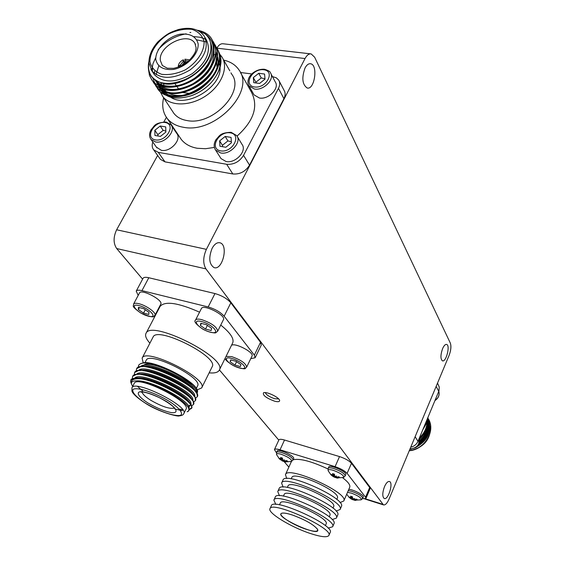 <?xml version="1.0" encoding="UTF-8"?>
<svg xmlns="http://www.w3.org/2000/svg" width="565" height="565" viewBox="0 0 565 565"><rect width="100%" height="100%" fill="white"/><g stroke="black" fill="none" stroke-linecap="round" stroke-linejoin="round"><path stroke-width="0.85" d="M184.748 64.036L183.399 61.154L180.051 65.307L181.662 65.773M183.399 61.154L183.251 59.805L185.525 63.527M178.921 66.953L178.3 65.95C178.646 63.414 180.299 61.366 183.251 59.805M178.3 65.95L180.051 65.307M188.519 61.204L185.073 60.533L184.924 59.184L189.889 59.925M185.073 60.533L186.203 63.054M181.605 65.681L183.957 62.75M185.638 62.129L187.305 62.221M419.52 439.012L424.16 432.741L426.059 427.783M428.39 430.608L428.136 426.37M427.945 425.53L427.352 423.693M430.587 426.074C430.763 439.648 423.665 447.854 409.279 450.693M144.986 371.014L144.541 370.442M143.114 366.325L143.27 365.943M143.623 365.456C147.387 359.502 184.501 375.252 192.863 386.432M191.916 393.191L191.253 393.261M184.388 392.555L183.004 392.23M149.739 376.481L148.659 375.64M143.369 370.795L142.888 370.245M197.397 390.493C195.193 380.372 150.855 358.457 142.211 363.26L141.631 363.422M185.899 393.671L184.586 393.346L185.934 393.699M144.831 374.743L145.466 375.4M144.576 375.216L143.828 374.553M138.298 367.024L138.686 365.047L140.417 363.761C149.831 358.57 196.521 381.488 197.609 391.128L197.171 393.445M131.942 387.816L134.195 383.451C136.935 374.616 191.62 401.877 185.998 409.222L183.823 413.608C189.388 406.376 134.611 379.094 131.942 387.816L131.935 391.107C132.281 392.385 134.371 396.079 145.431 403.226C157.72 411.511 178.187 417.139 179.366 415.847C181.859 415.642 183.343 414.894 183.823 413.608M132.676 386.389L131.412 383.953C131.08 381.82 132.817 380.796 136.624 380.874C144.718 380.676 163.907 388.374 176.294 396.842C181.916 400.564 185.758 403.848 187.834 406.715C189.395 409.18 189.247 410.833 187.368 411.666L187.721 411.56C189.296 410.854 189.501 409.484 188.329 407.457L187.834 406.715M131.412 383.953L131.37 383.79C130.536 379.871 133.813 378.232 141.194 378.882C135.317 377.759 131.85 378.112 130.798 379.941L130.692 381.898L131.278 383.388M187.086 411.779L187.721 411.56M214.82 54.508L216.113 56.888M216.579 58.131L216.953 66.84M182.205 95.414C176.033 95.951 170.941 94.849 166.943 92.102M165.503 90.951L163.737 89.044M162.685 87.462L161.703 85.35M161.47 84.679L160.99 82.695M218.337 51.012C223.366 60.144 221.219 70.399 211.896 81.784C206.197 88.091 199.36 92.724 191.394 95.683C174.818 100.648 163.998 97.724 158.935 86.925C164.231 97.66 175.122 100.563 191.613 95.64C199.431 92.738 206.098 88.232 211.607 82.123C218.973 73.408 221.628 65.074 219.58 57.121M158.935 86.925L158.525 85.4M158.518 85.35L158.419 84.821M158.362 84.503L158.214 83.33M158.179 82.893L158.143 81.974M205.074 37.594L206.225 39.585C211.6 50.765 206.938 62.129 192.241 73.669C175.99 83.048 163.363 83.38 154.358 74.658L153.186 72.857M198.64 30.891L204.869 33.723C209.085 37.071 211.098 41.676 210.907 47.538C211.225 60.667 196.097 77.024 179.317 81.501C171.944 83.747 165.383 83.98 159.627 82.193C150.897 78.514 147.317 71.854 148.885 62.207M204.869 33.723C212.15 38.688 214.764 46.048 212.701 55.808C214.877 48.95 214.368 43.074 211.19 38.187L210.244 36.916C207.136 33.37 202.856 31.153 197.397 30.256M148.863 61.627C146.879 71.684 150.467 78.542 159.627 82.193M335.751 476.683L335.568 477.446L336.006 477.602L334.84 477.368L335.363 476.394M339.261 477.291L339.071 476.768L336.641 477.015L335.716 476.641L335.829 476.231M335.716 476.641L336.415 475.97L335.306 476.415L334.572 475.864L334.487 474.219L332.912 473.703M332.87 475.603L330.341 474.056L331.38 474.995M333.357 470.341C340.857 473.209 344.24 475.596 343.499 477.51L345.18 475.935C344.664 473.604 340.872 471.139 333.809 468.555C330.567 467.601 328.689 467.538 328.166 468.343L328.131 470.652C327.954 469.402 329.699 469.296 333.357 470.341M328.223 470.871L331.062 474.946M333.336 476.641L334.311 475.673L334.028 476.98L334.833 477.368L333.428 476.691M331.034 474.918L333.618 476.747M332.806 475.737L331.591 474.473L333.357 475.688L334.162 474.226M332.517 473.611L333.357 475.688M337.023 478.025L338.103 478.089L336.507 477.602L339.756 477.63M328.166 468.343L328.752 467.015C329.522 464.056 347.397 472.022 345.759 474.6L345.18 475.935M336.33 477.693L336.691 477.051M334.311 475.673L334.508 475.271M284.033 460.694L284.181 461.464L283.079 461.252L283.715 460.122M287.267 461.174L286.978 460.595L284.661 460.849L283.757 460.489L283.877 460.051M283.757 460.489L284.365 459.811L283.348 460.263L282.613 459.719L282.444 458.088L280.982 457.608M281.045 459.5L278.665 458.017L279.703 458.964M276.61 454.776L276.532 454.578C276.37 453.434 277.952 453.335 281.278 454.288C288.687 457.142 292.07 459.529 291.427 461.443L291.229 461.513M285.276 461.909L291.427 461.443L293.073 459.938C292.508 457.601 288.722 455.136 281.723 452.537C278.785 451.675 277.076 451.612 276.603 452.346L276.532 454.578L279.456 458.914M282.274 460.87L283.072 461.252L281.787 460.63L282.571 459.599L282.105 460.807M279.428 458.886L280.353 459.691M280.982 459.627L279.774 458.385L281.469 459.578L282.288 458.151M280.579 457.509L281.469 459.578M284.718 461.782L287.726 461.464M276.603 452.346L277.196 451.054C277.973 448.236 295.276 456.209 293.659 458.639L293.073 459.938M284.463 461.548L284.76 461.033M157.649 155.432L116.63 229.778C113.24 237.102 113.261 243.36 116.694 248.551L142.599 279.159M206.387 249.356L305.036 58.541C306.887 55.13 308.935 53.59 311.174 53.922L314.656 57.235L450.319 343.061C451.393 346.218 450.983 350.342 449.09 355.42L389.066 499.072C387.145 503.351 385.266 505.287 383.437 504.884L205.928 268.884C202.856 263.572 203.012 257.061 206.387 249.356L116.63 229.778M310.623 53.859L223.309 43.795C220.901 43.441 218.761 44.875 216.875 48.096M384.49 486.677C386.213 482.863 387.894 481.147 389.511 481.514C393.65 482.764 388.106 500.541 384.207 498.478C382.237 496.677 382.328 492.744 384.49 486.677M442.593 348.662C443.963 345.589 445.305 344.184 446.618 344.438C450.496 345.321 446.103 362.49 442.423 360.837C440.396 358.966 440.453 354.905 442.593 348.662M212.115 248.332C214.523 243.995 217.165 242.159 220.046 242.816C228.783 245.005 222.412 270.939 213.973 267.563C209.107 264.116 208.485 257.711 212.115 248.332M305.051 67.948C306.731 64.848 308.582 63.45 310.616 63.76C318.293 64.827 314.627 90.216 307.155 87.992C302.261 84.496 301.555 77.815 305.051 67.948M265.282 392.611C266.263 394.864 269.399 396.905 274.675 398.728L278.63 398.89M274.477 401.15C266.263 398.057 262.598 395.281 263.474 392.823C266.066 391.135 279.258 397.343 279.619 400.416C279.746 401.835 278.037 402.075 274.477 401.15M219.397 369.92L278.806 440.128M293.15 459.769C299.909 458.229 311.513 461.294 327.968 468.964M342.694 477.778C348.146 481.959 350.491 485.109 349.728 487.221L343.795 500.957L340.003 502.61M348.817 489.325C353.577 489.53 364.446 495.336 363.253 497.031L362.702 498.323C362.2 496.197 358.598 493.895 351.882 491.409L348.259 490.618M276.44 452.777L274.435 449.592C274.957 448.787 276.822 448.85 280.035 449.789L335.087 466.655C340.702 468.562 344.714 470.8 347.108 473.364L365.555 497.207L365.943 498.422L362.462 498.768M288.877 467.093L283.905 461.372M365.943 498.422L370.061 488.739L369.687 487.496L351.487 463.293C349.114 460.701 345.123 458.462 339.516 456.577L284.52 440.029C281.314 439.104 279.442 439.061 278.912 439.895L274.435 449.592M292.557 515.075C305.616 519.962 313.963 524.751 317.608 529.44C321.598 538.283 272.641 516.043 281.843 513.211C283.715 512.723 287.288 513.345 292.557 515.075M309.74 533.289C290.565 526.933 267.407 512.752 269.971 508.712C271.617 500.251 333.943 528.494 328.894 535.451C327.227 537.689 320.842 536.962 309.74 533.289M328.894 535.451L330.2 532.421C335.292 525.372 273.015 497.165 271.327 505.717L269.971 508.712M275.833 504.425L273.87 500.124C275.642 491.402 337.814 519.532 332.651 526.757L328.138 528.141M332.651 526.757L333.95 523.748C339.148 516.424 277.041 488.33 275.226 497.144L273.87 500.124M325.376 525.669L326.146 523.896C330.144 518.232 281.709 496.31 280.268 503.104L279.477 504.856M279.463 495.745L277.754 491.578C279.647 482.602 341.656 510.619 336.38 518.112L332.142 519.595M336.38 518.112L337.679 515.118C342.983 507.532 281.038 479.551 279.096 488.619L277.754 491.578M329.197 516.869L329.896 515.259C333.979 509.39 285.671 487.56 284.139 494.552L283.411 496.148M283.1 487.129L281.617 483.082C283.63 473.851 345.476 501.755 340.095 509.51L336.097 511.085M340.095 509.51L341.387 506.53C346.804 498.683 285.014 470.815 282.952 480.137L281.617 483.082M332.997 508.126L333.625 506.678C337.792 500.604 289.612 478.852 287.981 486.041L287.331 487.482M286.745 478.562L285.452 474.628C287.592 465.143 349.276 492.941 343.795 500.957M336.775 499.425L337.34 498.132C341.585 491.861 293.525 470.193 291.801 477.58L291.222 478.859M305.382 529.002C291.936 524.49 276.794 514.433 281.85 513.239C283.785 512.723 287.521 513.394 293.051 515.252C305.94 520.153 314.119 524.885 317.579 529.454C318.137 532.011 314.069 531.863 305.382 529.002M149.902 343.181C146.18 339.014 144.873 335.758 145.975 333.421L160.142 306.315C165.114 300.82 178.25 302.776 199.558 312.17M220.753 325.066C230.351 332.813 234.334 338.767 232.681 342.92L219.262 370.202C218.034 372.455 214.651 373.345 209.121 372.872M231.516 345.3C235.167 342.461 254.427 352.581 252.011 356.056L246.644 367.151C246.029 363.443 241.036 359.926 231.664 356.607L226.056 356.388M201.394 308.561C203.146 303.702 226.332 315.369 223.45 319.649L217.68 331.21C217.059 327.008 211.72 323.145 201.67 319.628C198.273 318.808 196.225 318.971 195.525 320.101L201.394 308.561M139.47 292.988C141.179 288.468 163.582 300.206 160.792 304.147L154.965 315.284C156.703 312.932 146.392 305.446 138.962 303.723C135.974 303.002 134.173 303.13 133.552 304.111L139.47 292.988M138.192 295.389L136.214 291.13C136.885 290.064 138.799 289.894 141.949 290.636L208.181 306.957C215.081 308.991 220.406 312.078 224.143 316.202L254.335 355.138L255.14 357.772L250.761 358.634M255.14 357.772L261.298 345.003L260.529 342.312L230.831 302.812C227.144 298.631 221.861 295.544 214.968 293.56L148.807 277.74C145.657 277.027 143.736 277.224 143.044 278.333L136.214 291.13M143.228 362.97L142.119 358.154L153.044 337.128C156.922 325.532 219.326 356.932 212.136 366.791L201.677 387.922L197.15 389.899M145.975 333.421C150.735 319.013 228.26 358.048 219.262 370.202M149.972 367.681L149.308 367.017M144.908 362.772L146.201 360.272C149.273 350.823 203.471 377.971 197.559 385.944L196.316 388.452M192.051 387.639L191.182 387.583M142.119 358.154C145.65 347.185 208.57 378.712 201.677 387.922M197.114 389.899L195.801 389.914M130.805 379.92L134.986 377.978C147.663 376.085 186.86 395.542 191.21 404.787L191.789 407.902L189.056 409.321M132.697 376.311L137.118 374.072C149.902 372.229 188.625 391.474 193.096 400.804L193.569 404.257M134.696 372.469L139.258 370.181C152.133 368.387 190.391 387.421 194.967 396.828L195.476 400.401M188.569 401.56L187.707 401.433M143.192 379.27L142.437 378.592M136.688 368.634L141.384 366.304C154.351 364.552 192.156 383.381 196.839 392.859L197.383 396.552M190.666 397.788L189.84 397.682M180.864 395.415L180.482 395.288M141.194 378.882C160.848 381.785 196.006 403.142 191.556 408.368L189.084 409.752M132.358 378.578L132.563 376.537C136.038 365.52 199.763 396.362 193.47 404.498L191.697 405.755M134.336 374.722L134.562 372.695C138.086 361.558 201.726 392.378 195.377 400.642L193.64 401.906M189.106 402.111L188.307 402.019M142.232 379.073L141.54 378.423M136.313 370.873L136.553 368.86C140.148 357.61 203.683 388.402 197.284 396.792L195.575 398.064M191.175 398.332L190.412 398.247M182.276 396.397L180.546 395.846M143.941 375.096L143.277 374.461M214.361 147.416L205.526 148.722L197.256 148.27C190.306 147.027 184.967 144.075 181.259 139.421L179.536 136.85M251.778 73.951L240.422 72.49L251.39 92.067C258.671 106.192 253.89 120.875 237.046 136.116M270.854 73.591L275.282 81.96C279.809 88.239 268.545 99.737 259.483 98.028L254.052 94.906L253.643 94.164M237.229 136.447L241.968 144.301C247.357 150.841 235.57 163.652 226.085 161.512L221.056 158.638L220.52 157.797M171.449 125.522L176.661 133.298C182.17 139.364 170.482 152.402 161.336 150.311L156.449 147.197M272.443 76.6L276.278 77.793L278.714 80.131C280.092 82.518 280.007 85.258 278.474 88.352L243.557 155.347C239.433 161.816 233.797 164.789 226.657 164.274L158.299 152.359L153.694 149.859C152.049 147.748 151.759 145.141 152.833 142.048M163.885 121.856L166.4 117.329M159.874 158.581L160.425 159.358L165.001 161.865L232.822 173.964C239.899 174.507 245.471 171.576 249.539 165.157L283.927 98.663C285.445 95.598 285.516 92.872 284.146 90.492L279.117 80.901M230.958 72.85L231.749 74.234C245.394 91.466 212.546 125.903 187.121 120.571C181.323 119.611 176.901 117.202 173.865 113.346L172.495 111.27M223.698 60.116C230.506 61.663 235.605 64.947 239.009 69.968C255.754 91.368 214.884 134.004 183.448 127.273C176.379 126.073 170.969 123.135 167.233 118.459C162.918 112.746 161.717 105.853 163.631 97.794M163.772 85.47L163.765 83.458M217.567 59.276L217.984 59.932M218.45 60.773L219.976 65.978M220.075 67.475C221.777 87.095 186.429 108.416 170.814 97.279M220.06 54.6L221.77 56.74C228.896 67.037 221.741 85.216 206.034 95.732C190.419 106.375 170.355 106.594 162.826 96.58L160.213 91.643M178.476 88.769L177.014 86.664M183.102 92.596L189.784 93.423M211.833 39.218C217.264 52.573 211.564 65.815 194.741 78.945C179.225 89.489 159.485 90.11 152.169 80.385L151.335 79.206M213.619 42.361C219.206 55.667 213.612 68.909 196.839 82.087C181.365 92.667 161.583 93.303 154.252 83.556L153.419 82.37M215.498 45.652C221.085 58.944 215.519 72.158 198.802 85.294C183.378 95.831 163.645 96.438 156.321 86.699L155.488 85.513M216.226 47.142L216.84 48.096C224.037 58.59 217.179 77.123 201.345 88.069C185.906 98.932 165.785 99.701 158.377 89.814L157.543 88.634M212.701 55.808C206.154 80.626 163.165 97.159 151.921 80.011L149.471 75.449L148.581 70.102M189.889 32.544L190.85 32.459M212.574 40.701L212.878 41.146C220.082 51.648 213.146 70.265 197.192 81.289C181.648 92.229 161.421 93.055 153.998 83.168L152.345 80.534M214.354 43.858L214.749 44.43C221.953 54.925 215.06 73.507 199.163 84.496C183.667 95.4 163.49 96.198 156.074 86.318L152.825 78.111M216.621 47.7C223.811 58.195 216.953 76.727 201.112 87.681C185.673 98.55 165.545 99.32 158.129 89.44L156.484 86.819M410.741 447.19C414.145 446.385 416.56 444.436 417.973 441.357L438.956 390.916L439.266 387.06L437.522 383.112M436.696 385.09L414.456 438.313M422.747 429.901L426.335 423.644L428.143 416.935M419.442 437.826C424.372 433.186 426.914 427.79 427.076 421.631M409.321 450.602C425.106 449.337 436.116 429.986 427.938 418.248M409.908 449.196L410.684 449.041M416.066 447.226C428.595 439.704 432.486 429.923 427.747 417.888C432.67 430.452 428.475 440.432 415.162 447.819M418.792 444.034C428.023 436.858 431.06 428.334 427.896 418.46M419.562 441.689C427.055 435.191 429.803 427.62 427.79 418.983M409.251 450.764C425.212 449.606 436.328 429.951 427.896 418.206M409.83 449.373L411.68 448.977M418.616 444.358C428.122 437.119 431.215 428.475 427.903 418.425M419.513 441.95C427.189 435.361 429.951 427.677 427.811 418.898M354.707 500.308L355.894 500.428L354.382 499.983L357.511 500.025L356.882 499.234L353.655 499.093L354.34 498.478L353.259 498.881L352.56 498.351L352.504 496.812L350.604 496.211L351.381 498.168L349.679 496.995L350.837 498.266L348.704 496.967L351.585 499.128L352.242 498.083L351.974 499.347L352.744 499.714L353.895 499.919L353.408 499.743L353.711 498.733M350.604 496.211L350.964 496.303M352.242 498.083L352.504 497.546M353.655 499.093L353.747 498.718M357.031 499.686L357.511 500.025M354.199 500.053L354.545 499.446M351.974 499.347L351.437 499.079M347.503 492.369L351.451 493.125C358.535 495.851 361.77 498.083 361.134 499.82L360.95 499.891M264.999 78.747L261.256 77.949L255.889 82.236L256.016 82.963M261.256 77.949L258.735 73.288L264.575 74.036L265.027 79.107L259.603 83.436L253.749 82.667L253.332 77.589L258.735 73.288M253.332 77.589L255.889 82.236M231.346 141.758L227.928 140.904L222.426 145.304L222.638 146.709M227.928 140.904L225.181 136.447L231.064 137.394L231.417 142.797L225.852 147.246L219.962 146.271L219.644 140.869L225.181 136.447M219.644 140.869L222.426 145.304M165.835 131.094L163.186 130.374L157.84 134.632L158.016 135.988M163.186 130.374L160.213 126.009L165.722 126.899L165.863 132.09L160.453 136.391L154.937 135.48L154.831 130.289L160.213 126.009M154.831 130.289L157.84 134.632M230.124 361.762L230.682 359.87L236.114 361.339L240.944 364.686L240.337 366.551L234.941 365.082L230.124 361.762L231.007 359.962M236.601 361.678L234.941 365.082M200.377 325.461L200.801 323.272L206.444 324.713L211.628 328.35L211.141 330.518L205.533 329.07L200.377 325.461L201.408 323.427M207.39 325.384L205.533 329.07M138.376 309.549L138.453 307.339L143.743 308.695L148.934 312.261L148.807 314.444L143.538 313.088L138.376 309.549L139.414 307.586M145.29 309.754L143.538 313.088M210.907 47.538C212.334 68.125 177.417 91.043 159.846 82.257M158.151 49.727C165.785 41.21 175.115 35.906 186.146 33.822M210.922 60.264C203.153 82.497 165.432 95.817 155.439 80.597L154.874 79.813M152.366 71.07L152.529 68.683M194.12 36.612L200.293 37.29L205.759 39.296M212.765 63.704C204.904 85.823 167.466 98.91 157.508 83.754L155.926 81.191M155.721 80.753L155.509 80.237M154.45 73.514L154.718 70.978M196.931 39.889L206.38 41.944M214.587 67.115C206.642 89.122 169.486 101.983 159.556 86.89L157.981 84.34M157.783 83.91L157.261 82.554M157.119 82.08L156.851 81.014M215.653 51.274C221.579 63.442 216.826 75.809 201.38 88.387C187.1 98.472 168.455 99.186 161.597 90.005M210.357 41.972C215.053 54.438 209.643 66.649 194.127 78.613C179.84 88.232 161.767 88.783 154.987 79.898M151.872 69.481L153.009 63.577L155.721 57.637M213.93 50.151C214.884 63.068 207.849 74.298 192.835 83.839C177.092 91.551 165.142 91.262 156.992 82.97L155.622 80.83M215.774 53.223C221.833 76.098 177.664 103.783 161.491 88.585M159.048 86.113L157.677 83.98M157.466 83.556L156.908 82.222M156.752 81.763L156.477 80.809M156.074 74.644L158.709 65.999M217.659 56.542C223.62 79.361 179.762 106.834 163.582 91.749M136.624 380.874C151.364 379.532 193.124 402.675 188.816 408.431M182.7 409.724L179.282 409.088M142.571 390.867L137.627 386.481M134.562 378.26C140.353 370.103 194.459 396.482 190.822 404.272M190.363 405.112L188.378 405.952M136.384 374.595C141.314 365.767 196.203 392.223 192.75 400.352M189.211 402.224L188.526 402.238M141.603 378.953L141.031 378.338M138.411 370.718C143.531 361.932 197.912 388.141 194.671 396.439M191.238 398.403L190.582 398.424M183.611 397.365L182.191 396.983M143.376 374.991L142.832 374.39M140.431 366.84C146.053 357.829 202.016 385.5 196.436 393.063M193.258 394.582L192.616 394.617M176.294 396.842C181.831 400.416 185.511 403.488 187.34 406.058M182.431 410.706L175.75 409.222M136.038 378.232L137.57 377.992C149.442 376.248 185.652 394.215 189.678 402.767L190.32 404.293M190.207 405.635L188.731 406.722M137.549 374.503L139.689 374.094C151.653 372.399 187.432 390.168 191.563 398.791L192.234 400.345M189.847 403.071L189.374 403.135M139.993 378.656L139.555 378.126M139.626 370.619L141.808 370.209C153.857 368.557 189.211 386.135 193.442 394.829L194.134 396.411M191.81 399.236L191.387 399.3M185.532 398.855L184.381 398.615M147.868 380.457L146.844 379.624M141.85 374.757L141.405 374.2M141.702 366.742L143.927 366.332C156.06 364.729 190.984 382.117 195.313 390.874L196.034 392.484M193.76 395.401L193.385 395.472M187.749 395.133L186.648 394.914M149.407 376.389L148.44 375.577M418.086 445.192C427.38 438.539 430.474 430.382 427.359 420.727M419.357 442.586C426.582 436.505 429.202 429.351 427.232 421.137M419.661 440.509C425.48 435.177 427.924 428.983 426.985 421.914M417.457 445.976C427.493 439.259 430.798 430.827 427.373 420.664M419.166 443.179C426.815 436.929 429.52 429.534 427.274 421.003M419.647 440.99C425.756 435.481 428.235 429.068 427.076 421.737M419.548 439.189C423.609 435.382 425.946 430.975 426.568 425.961M336.133 477.234L335.61 477.051M332.764 476.224L332.976 475.673M337.086 477.566L337.319 476.994M333.308 475.469L334 474.169M284.308 461.111L283.927 460.969M281.031 460.129L281.236 459.606M285.148 461.407L285.389 460.821M281.419 459.345L282.105 458.081M216.918 48.159L305.036 58.541M116.694 248.551L205.928 268.884M382.731 504.305L365.456 498.831M339.516 456.577L335.087 466.655M280.035 449.789L284.52 440.029M369.687 487.496L365.555 497.207M347.108 473.364L351.487 463.293M214.968 293.56L208.181 306.957M141.949 290.636L148.807 277.74M260.529 342.312L254.335 355.138M224.143 316.202L230.831 302.812M174.373 408.064C169.719 409.201 161.851 406.602 150.756 400.253C145.346 396.821 142.472 394.088 142.14 392.039M148.044 403.043C156.667 408.05 164.479 411.249 171.463 412.634C179.126 413.495 176.951 408.198 166.534 401.524C157.593 396.305 149.584 393.042 142.514 391.722C134.979 391.065 137.853 396.602 148.044 403.043M145.558 403.248C136.087 397.153 131.165 391.637 133.262 389.292C137.613 386.912 155.22 392.746 169.196 401.305C178.9 407.648 183.378 413.1 180.779 415.155C175.779 417.097 158.998 411.377 145.558 403.248M226.657 164.274L232.822 173.964M165.001 161.865L158.299 152.359M249.539 165.157L243.557 155.347M278.474 88.352L283.927 98.663M195.539 44.536L194.946 43.441L196.119 47.834C195.624 50.066 196.917 52.326 187.94 61.705C183.335 65.06 178.554 67.27 173.582 68.344L167.304 68.21L162.339 65.491L160.375 60.575C158.045 45.857 188.053 30.898 194.946 43.441L195.518 44.487M155.763 59.473C157.614 67.03 163.631 70.335 173.801 69.396C187.064 66.536 198.908 54.021 198.146 43.773C196.013 36.322 189.925 33.151 179.868 34.253C166.894 37.191 155.326 49.247 155.763 59.473M150.862 69.304L151.999 71.035C161.011 79.757 173.674 79.404 189.988 69.982C204.742 58.4 209.431 47.015 204.057 35.821C198.47 28.801 189.882 26.71 178.307 29.557C171.372 32.106 168.497 32.389 158.094 41.641C151.921 48.534 148.863 55.61 148.927 62.87L151.999 71.035L154.358 74.658M149.923 61.642C149.909 51.832 157.345 40.97 168.801 33.921C176.852 30.143 184.557 28.617 191.916 29.345C198.35 31.527 202.411 35.595 204.099 41.57C204.466 51.401 196.994 62.659 185.165 69.919C176.852 73.754 168.992 75.216 161.59 74.298C155.241 71.903 151.349 67.68 149.923 61.642M436.229 386.573L438.779 391.39M417.973 441.357L415.226 436.851M424.555 432.635L423.983 435.537M423.503 436.837L419.449 442.254M351.338 497.963L351.981 496.734M350.766 498.627L350.957 498.111M352.744 499.714L353.196 498.86M354.94 499.954L355.152 499.439M354.008 499.566L353.457 499.368M254.511 89.065C263.636 90.746 275.021 79.157 270.473 72.864C270.402 71.691 268.389 70.484 264.427 69.255C260.352 69.022 256.475 70.286 252.795 73.033C250.627 75.039 249.306 76.727 248.833 78.076C247.583 80.993 247.654 83.62 249.045 85.944L254.511 89.065M248.642 85.23L254.052 94.906M263.721 69.756C275.6 71.112 266.405 88.656 254.582 86.989C242.795 85.456 252.047 68.181 263.721 69.756M220.661 152.96C230.216 155.085 242.131 142.168 236.721 135.607L231.085 132.281C219.34 132.832 219.63 136.123 216.042 139.534C213.704 143.446 213.556 146.971 215.604 150.092L220.661 152.96M215.081 149.287L221.056 158.638M230.28 132.839C242.251 134.583 232.611 152.967 220.717 150.883C208.845 148.941 218.535 130.854 230.28 132.839M155.467 141.935C164.669 143.997 176.492 130.861 170.962 124.787L165.99 121.984C153.652 122.93 154.676 126.235 151.18 129.562C149.061 133.361 149.026 136.695 151.074 139.555L155.467 141.935M150.572 138.842L156.964 147.931M165.15 122.513C176.372 124.152 166.626 141.864 155.481 139.915C144.365 138.093 154.146 120.656 165.15 122.513M231.608 358.401C242.618 361.353 250.33 371.021 239.383 367.97C228.656 365.103 220.654 355.456 231.608 358.401M201.627 321.541C213.076 324.444 221.664 335.214 210.279 332.185C199.141 329.374 190.243 318.639 201.627 321.541M138.955 305.587C149.697 308.306 158.97 318.985 148.263 316.139C137.796 313.497 128.262 302.861 138.955 305.587M434.944 400.592C438.511 398.134 439.796 395.048 438.8 391.326C439.747 394.914 438.489 397.937 435.029 400.394M409.978 449.02C419.491 447.325 416.221 446.152 418.714 444.182L419.294 438.186C420.014 444.563 416.921 448.144 410.006 448.949M131.37 383.79L130.692 381.898M338.866 476.811L339.283 477.354M332.665 473.781L334.48 474.339M331.839 475.624L333.484 476.719M336.486 477.905L343.499 477.51M335.984 477.686L336.231 476.945M336.507 477.602L336.705 477.015M286.794 460.63L287.295 461.238M280.727 457.678L282.451 458.208M284.153 461.541L284.407 460.821M284.612 461.443L284.824 460.849M364.785 498.966L383.437 504.884M282.486 513.084L281.843 513.211M317.276 528.868L317.608 529.44M291.448 461.436L285.452 474.628M195.2 390.69L194.967 391.171M155.001 368.451L154.739 368.924M152.854 372.328L152.592 372.794M150.7 376.212L150.438 376.686M148.538 380.104L148.277 380.577M186.09 383.148L185.864 383.635M184.239 387.152L184.013 387.639M182.389 391.164L182.163 391.651M180.532 395.189L180.306 395.677M141.645 392.075L141.208 392.202C140.742 392.498 142.069 389.85 159.478 397.704C176.209 406.828 174.825 409.441 174.79 408.898L174.634 408.474M136.794 368.394L136.553 368.86M134.802 372.229L134.562 372.695M132.81 376.071L132.563 376.537M197.517 396.326L197.284 396.792M195.61 400.175L195.377 400.642M193.703 404.032L193.47 404.498M191.789 407.902L191.556 408.368M160.425 159.358L153.694 149.859M181.259 139.421L167.233 118.459M173.865 113.346L162.826 96.58M229.8 70.816L222.935 58.781M176.471 85.873L174.818 83.493M158.377 89.821L158.129 89.44M156.321 86.699L156.074 86.318M154.252 83.556L154.005 83.168M152.169 80.392L151.921 80.004M351.381 498.168L352.122 496.79M354.382 499.983L354.559 499.446M353.86 500.039L354.078 499.361M346.719 494.184L349.114 497.37M349.919 498.069L351.458 499.1M351.79 499.276L352.708 499.7M354.234 500.202L361.134 499.82L362.702 498.323M350.738 496.374L352.504 496.932M356.692 499.269L357.052 499.743M225.315 357.892C224.538 359.46 227.653 362.257 234.68 366.275C248.628 371.057 244.419 367.624 246.644 367.151M195.525 320.101C193.611 321.337 196.027 324.345 202.764 329.113C209.022 332.644 216.339 333.406 215.865 332.644L217.68 331.21M133.552 304.111C134.251 306.237 129.788 305.227 140.904 313.095C156.795 319.797 153.341 315.496 154.965 315.284M155.439 80.597L154.965 79.884M157.508 83.754L156.992 82.97M137.57 377.992L134.986 377.978M189.678 402.767L191.21 404.787M139.689 374.094L137.118 374.072M191.563 398.791L193.096 400.804M141.808 370.209L139.258 370.181M193.442 394.829L194.967 396.828M143.927 366.332L141.384 366.304M195.313 390.874L196.839 392.859"/></g></svg>
